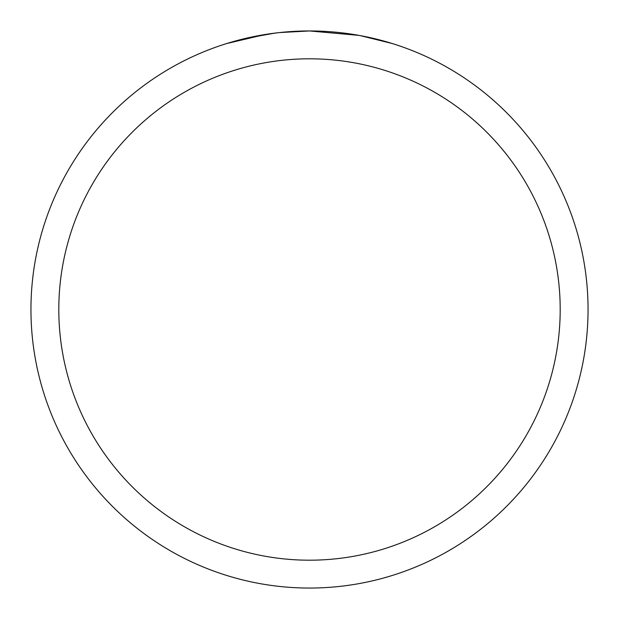<?xml version="1.0" encoding="UTF-8"?>
<svg xmlns="http://www.w3.org/2000/svg" width="619" height="619" viewBox="0 0 619 619"><rect width="100%" height="100%" fill="white"/><g stroke="black" fill="none" stroke-linecap="round" stroke-linejoin="round"><path stroke-width="0.93" d="M315.056 31.004L318.932 31.112M343.8 33.07L344.976 33.217M358.981 35.384L309.5 30.95A278.55 278.55 0 0 1 588.05 309.5A278.55 278.55 0 0 1 309.5 588.05A278.55 278.55 0 0 1 30.95 309.5A278.55 278.55 0 0 1 309.5 30.95L279.393 32.583M360.297 35.623L392.276 43.531M309.5 58.805A250.695 250.695 0 0 1 560.195 309.5A250.695 250.695 0 0 1 309.5 560.195A250.695 250.695 0 0 1 58.805 309.5A250.695 250.695 0 0 1 309.5 58.805M278.086 32.73L267.57 34.122M226.74 43.531L265.048 34.517M282.256 32.289L286.868 31.871M287.905 31.786L289.638 31.662M292.3 31.484L296.981 31.236M303.859 31.004L309.5 30.95M245.426 38.417L274.689 33.14M289.081 31.701L293.514 31.414"/></g></svg>
